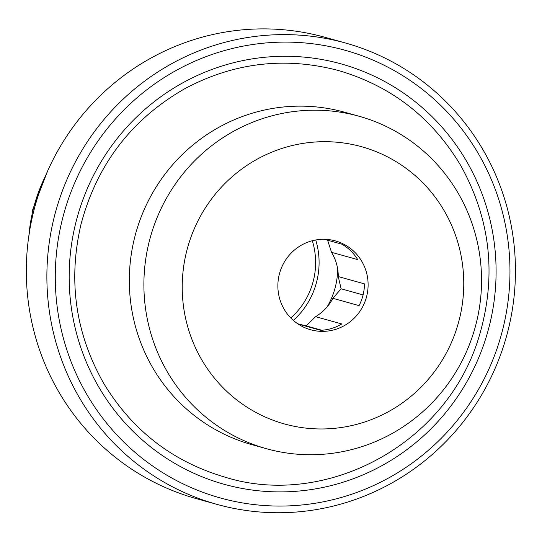 <?xml version="1.0" encoding="UTF-8"?>
<svg xmlns="http://www.w3.org/2000/svg" width="542" height="542" viewBox="0 0 542 542"><rect width="100%" height="100%" fill="white"/><g stroke="black" fill="none" stroke-linecap="round" stroke-linejoin="round"><path stroke-width="0.81" d="M315.729 239.977A76.273 74.498 -74.4 0 1 293.337 320.397M312.307 240.729A72.73 71.029 -74.4 0 1 290.797 317.985M345.396 42.987L324.848 37.263A239.469 233.88 105.6 0 0 35.305 205.215A239.469 233.88 105.6 0 0 196.373 498.647L216.922 504.365A239.469 233.88 105.6 0 0 223.636 506.126A239.469 233.88 105.6 0 0 507.4 332.984A239.469 233.88 105.6 0 0 345.396 42.987A239.469 233.88 105.6 0 0 55.853 210.94A239.469 233.88 105.6 0 0 216.922 504.365M226.807 499.649A232.369 226.949 105.6 0 0 501.397 208.257A232.369 226.949 105.6 0 0 119.68 114.355A232.369 226.949 105.6 0 0 226.807 499.649M335.037 62.296A218.182 213.094 105.6 0 0 77.215 335.898A218.182 213.094 105.6 0 0 435.626 424.061A218.182 213.094 105.6 0 0 335.037 62.296M266.427 448.701L251.854 444.643A172.559 168.535 -74.4 0 1 135.121 235.668A172.559 168.535 -74.4 0 1 339.597 110.907A172.559 168.535 -74.4 0 1 344.434 112.174L359.007 116.232A172.559 168.535 -74.4 0 1 475.077 327.673A172.559 168.535 -74.4 0 1 266.427 448.701A172.559 168.535 -74.4 0 1 149.694 239.727A172.559 168.535 -74.4 0 1 354.17 114.965A172.559 168.535 -74.4 0 1 359.007 116.232M288.425 424.989A143.881 140.527 105.6 0 0 459.453 318.892A143.881 140.527 105.6 0 0 357.557 145.656A143.881 140.527 105.6 0 0 186.529 251.759A143.881 140.527 105.6 0 0 288.425 424.989M311.914 330.092A46.117 45.047 -74.4 0 1 310.62 329.753A46.117 45.047 -74.4 0 1 277.87 285.763A46.117 45.047 -74.4 0 1 335.363 240.899A46.117 45.047 -74.4 0 1 366.561 296.752A46.117 45.047 -74.4 0 1 311.914 330.092M327.619 240.214L331.521 252.321A46.117 45.047 -74.4 0 1 338.269 276.576L364.448 283.866A46.117 45.047 -74.4 0 1 359.061 305.613L332.883 298.324A46.117 45.047 -74.4 0 1 315.6 316.67L341.778 323.96A46.117 45.047 -74.4 0 1 320.681 330.308L298.053 324.001M331.521 252.321L357.7 259.611A46.117 45.047 -74.4 0 0 341.988 244.212L324.306 239.286M332.883 298.324L341.101 288.791L338.269 276.576M297.768 323.811L306.169 325.864L315.6 316.67M337.639 268.791A72.73 71.029 -74.4 0 1 326.982 307.05M363.099 294.916L341.101 288.791M321.873 330.241L306.169 325.864M28.963 235.052A159.646 155.92 -74.4 0 1 33.17 209.537A159.646 155.92 -74.4 0 1 45.298 176.401M80.982 224.415C96.93 164.389 131.625 119.098 185.066 88.549C234.11 62.513 285.261 56.504 338.52 70.535C391.338 86.043 432.008 117.6 460.537 165.202C490.849 219.632 496.967 276.942 478.898 337.138C446.317 445.571 324.915 508.43 225.269 477.231C172.952 461.886 132.512 430.734 103.956 383.77C75.534 333.926 67.872 280.81 80.982 224.415M47.567 171.143L32.777 209.415L28.191 240.716"/></g></svg>
